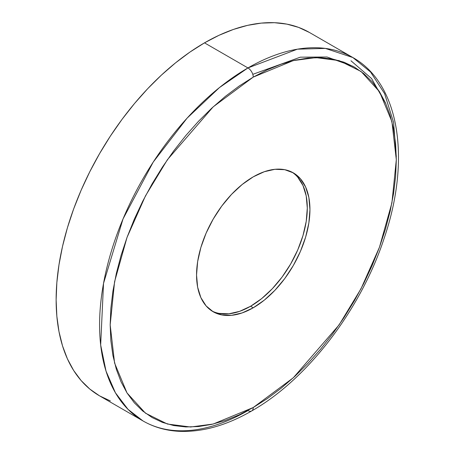 <?xml version="1.0" encoding="UTF-8"?>
<svg xmlns="http://www.w3.org/2000/svg" width="454" height="454" viewBox="0 0 454 454"><rect width="100%" height="100%" fill="white"/><g stroke="black" fill="none" stroke-linecap="round" stroke-linejoin="round"><path stroke-width="0.68" d="M297.739 177.196L302.977 185.487L306.206 195.907L307.296 208.051L306.206 221.45L302.977 235.598L297.739 249.938L290.691 263.933L282.099 277.031L272.292 288.744L261.657 298.607L250.597 306.251L253.247 307.784A80.182 46.291 -60 0 1 213.159 311.75A80.182 46.291 -60 0 1 200.867 247.504A80.182 46.291 -60 0 1 253.247 176.844L264.307 171.72L274.942 169.302L284.749 169.694L293.335 172.872L300.389 178.723L305.627 187.02L308.856 197.439L309.946 209.578L308.856 222.982L305.627 237.124L300.389 251.471L293.335 265.459L284.749 278.563L274.942 290.271L264.307 300.139L253.247 307.784L242.186 312.908L231.551 315.326L221.751 314.934L213.159 311.75L206.105 305.905L200.867 297.608L197.638 287.189L196.548 275.045L197.638 261.646L200.867 247.504L206.105 233.157L213.159 219.168L221.751 206.065L231.551 194.357L242.186 184.489L253.247 176.844A80.182 46.291 -60 0 1 293.335 172.872A80.182 46.291 -60 0 1 305.627 237.124A80.182 46.291 -60 0 1 253.247 307.784L250.597 306.251A80.182 46.291 120 0 0 302.614 236.801A80.182 46.291 120 0 0 291.99 172.145M252.782 74.343L300.344 57.17L326.999 57L353.076 66.341M143.038 420.966C153.764 427.118 165.653 430.562 178.7 431.3C201.928 432.384 226.257 425.602 251.698 410.944A7.491 4.324 60 0 1 247.946 410.575A209.822 121.139 -60 0 1 143.038 420.966L99.591 395.877L89.813 389.067L81.135 380.571L73.65 370.47L67.425 358.87L62.521 345.869L58.986 331.602L56.846 316.205L56.131 299.827L56.846 282.621L58.986 264.756L62.521 246.409L67.425 227.743L73.65 208.953L81.135 190.209L89.813 171.697L99.591 153.6L110.379 136.081L122.069 119.311L134.56 103.455L147.72 88.672L161.431 75.092L175.556 62.851L189.954 52.068L204.499 42.852L219.038 35.281L233.441 29.431L247.566 25.362L261.277 23.109L274.437 22.7L286.928 24.136L298.619 27.399L309.407 32.461A209.822 121.139 120 0 0 204.499 42.852L247.946 67.935A7.491 4.324 60 0 1 253.247 77.112L293.307 60.592L315.939 57.624L339.087 60.592L361.038 71.454L379.482 91.691L391.91 121.593L396.314 159.717L391.91 202.921L379.482 247.175L361.038 288.704L339.087 324.916L293.307 377.779L253.247 407.516L267.27 398.623L281.157 388.227L294.777 376.423L307.994 363.331L320.689 349.069L332.731 333.781L344.007 317.613L354.409 300.724L363.841 283.268L372.201 265.414L379.419 247.345L385.423 229.219L390.156 211.229L393.567 193.529L395.627 176.305L396.314 159.717L395.627 143.918L393.567 129.072L390.156 115.316L385.423 102.78L379.419 91.595L372.201 81.856L363.841 73.662L354.409 67.096L344.007 62.209L332.731 59.065L320.689 57.681L307.994 58.078L294.777 60.251L281.157 64.173L267.27 69.814L253.247 77.112L239.224 86.005L225.337 96.401L211.717 108.205L198.5 121.297L185.805 135.559L173.763 150.841L162.487 167.01L152.084 183.904L142.652 201.36L134.293 219.214L127.075 237.283L121.07 255.403L116.343 273.399L112.927 291.099L110.867 308.323L110.18 324.911L110.867 340.71L112.927 355.556L116.343 369.312L121.07 381.842L127.075 393.033L134.293 402.772L142.652 410.966L152.084 417.532L162.487 422.413L173.763 425.563L185.805 426.942L198.5 426.55L211.717 424.376L225.337 420.455L239.224 414.814L253.247 407.516A7.491 4.324 60 0 1 251.698 410.944A7.491 4.324 -120 0 0 253.247 407.516L213.187 424.036L190.555 427.004L167.407 424.03L145.456 413.168L127.012 392.937L114.584 363.035L110.18 324.911L114.584 281.707L127.012 237.453L145.456 195.918L167.407 159.712L213.187 106.849L253.247 77.112A7.491 4.324 -120 0 0 247.946 67.935L219.447 87.582L187.037 118.205L153.208 162.106L123.028 218.953L103.529 283.375L100.669 344.995L106.032 371.151L115.418 392.784L128.062 409.394L143.038 420.966A209.822 121.139 -60 0 1 110.878 252.833A209.822 121.139 -60 0 1 247.946 67.935L204.499 42.852A209.822 121.139 120 0 0 67.425 227.749A209.822 121.139 120 0 0 99.591 395.877L110.379 400.939M247.946 67.935A209.822 121.139 -60 0 1 352.86 57.545L325.348 48.408L297.404 49.18L247.946 67.935M396.291 156.698L393.561 122.325L384.612 93.666L370.543 71.982L352.86 57.545L309.407 32.455M211.853 310.95A80.182 46.291 120 0 0 250.597 306.251L239.536 311.382L228.901 313.793L219.1 313.402M385.968 104.006L371.576 78.536L350.982 60.791M251.698 410.944C307.568 379.328 360.964 309.435 384.249 238.01C411.04 159.575 399.673 83.712 352.86 57.545"/></g></svg>
